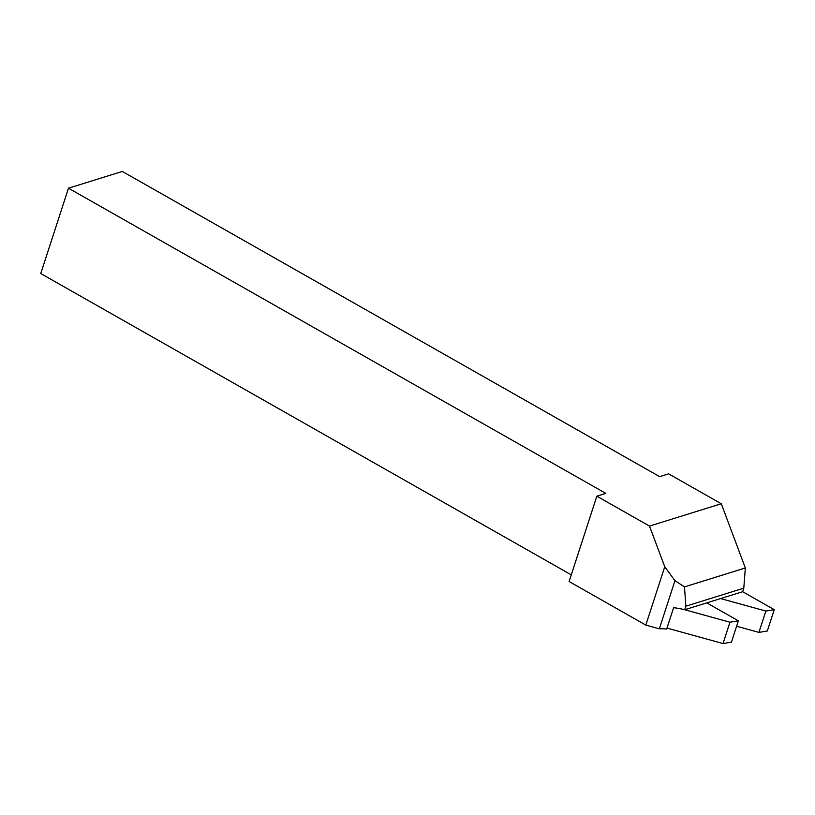 <?xml version="1.0" encoding="UTF-8"?>
<svg xmlns="http://www.w3.org/2000/svg" width="815" height="815" viewBox="0 0 815 815"><rect width="100%" height="100%" fill="white"/><g stroke="black" fill="none" stroke-linecap="round" stroke-linejoin="round"><path stroke-width="1.22" d="M596.845 496.182L605.82 493.381L68.48 188.194L122.311 171.445L659.641 476.632L668.616 473.841L721.275 503.752L745.338 567.963L743.8 588.155L742.638 591.71L684.692 609.742A33.16 12.633 18 0 0 673.608 607.715L666.68 629.048A33.16 12.633 18 0 0 659.325 628.813L674.963 580.667L664.755 566.771L649.504 526.082L596.845 496.182L569.115 581.523L645.806 625.085L664.755 566.771M743.8 588.155L685.843 606.187L684.498 586.902L674.963 580.667M666.986 628.09L723.027 643.555L731.432 642.169L738.37 620.826L729.955 622.222L684.722 609.732L685.843 606.187M721.275 503.752L649.504 526.082M659.325 628.813L645.806 625.085M571.274 574.86L40.75 273.545L68.48 188.194M745.338 567.963L684.498 586.902M729.955 622.222L723.027 643.555M738.37 620.826L706.758 602.876M736.607 626.236L758.908 632.389L767.312 630.993L774.25 609.661L742.638 591.71M720.613 598.567L765.845 611.056L774.25 609.661M765.845 611.056L758.908 632.389"/></g></svg>
